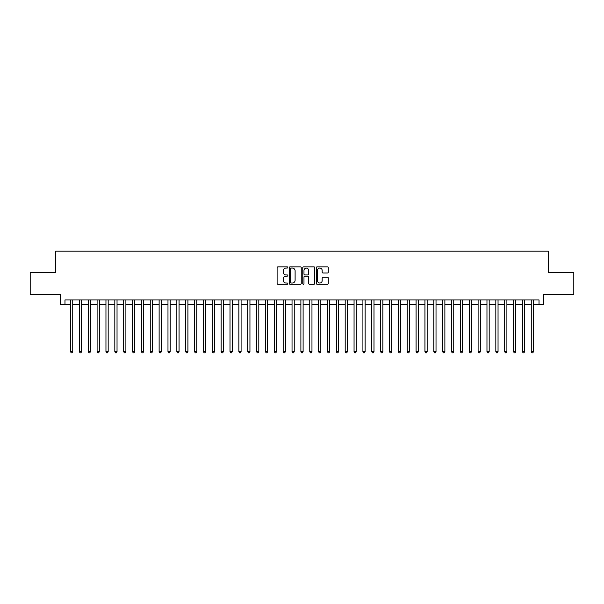 <?xml version="1.0" encoding="UTF-8"?>
<svg xmlns="http://www.w3.org/2000/svg" width="604" height="604" viewBox="0 0 604 604"><rect width="100%" height="100%" fill="white"/><g stroke="black" fill="none" stroke-linecap="round" stroke-linejoin="round"><path stroke-width="0.91" d="M287.821 267.459A0.612 0.612 0 0 0 287.217 266.855L277.976 266.855A0.868 0.868 0 0 0 277.108 267.723L277.108 283.382A0.868 0.868 0 0 0 277.976 284.25L287.217 284.25A0.612 0.612 0 0 0 287.821 283.638A0.612 0.612 0 0 0 287.217 283.034L286.017 283.034A2.786 2.786 0 0 1 283.238 280.248L283.238 278.942A2.786 2.786 0 0 1 286.017 276.156L287.217 276.156A0.612 0.612 0 0 0 287.821 275.552A0.612 0.612 0 0 0 287.217 274.941L286.017 274.941A2.786 2.786 0 0 1 283.238 272.162L283.238 270.856A2.786 2.786 0 0 1 286.017 268.07L287.217 268.07A0.612 0.612 0 0 0 287.821 267.459M327.421 272.985A0.868 0.868 0 0 0 328.289 272.117L328.289 267.723A0.868 0.868 0 0 0 327.421 266.855L317.153 266.855A0.868 0.868 0 0 0 316.285 267.723L316.285 283.382A0.868 0.868 0 0 0 317.153 284.25L327.421 284.25A0.868 0.868 0 0 0 328.289 283.382L328.289 278.074A0.868 0.868 0 0 0 327.421 277.206L323.027 277.206A0.868 0.868 0 0 0 322.159 278.074L322.159 280.701A2.325 2.325 0 0 1 319.833 283.034A2.325 2.325 0 0 1 317.5 280.701L317.5 270.396A2.325 2.325 0 0 1 319.833 268.07A2.325 2.325 0 0 1 322.159 270.396L322.159 272.117A0.868 0.868 0 0 0 323.027 272.985L327.421 272.985M64.975 304.348L64.975 299.916L539.025 299.916L539.025 304.348L543.449 304.348L543.449 294.601L573.8 294.601L573.8 272.449L548.326 272.449L548.326 251.181L55.674 251.181L55.674 272.449L30.2 272.449L30.2 294.601L60.551 294.601L60.551 304.348L70.517 304.348M301.237 267.723A0.868 0.868 0 0 0 300.369 266.855L290.109 266.855A0.868 0.868 0 0 0 289.233 267.723L289.233 283.382A0.868 0.868 0 0 0 290.109 284.25L300.369 284.25A0.868 0.868 0 0 0 301.237 283.382L301.237 267.723M303.631 266.855L313.891 266.855A0.868 0.868 0 0 1 314.767 267.723L314.767 283.382A0.868 0.868 0 0 1 313.891 284.25L309.505 284.25A0.868 0.868 0 0 1 308.629 283.382L308.629 277.032A0.868 0.868 0 0 0 307.761 276.156L304.846 276.156A0.868 0.868 0 0 0 303.978 277.032L303.978 283.638A0.612 0.612 0 0 1 303.367 284.25A0.612 0.612 0 0 1 302.763 283.638L302.763 267.723A0.868 0.868 0 0 1 303.631 266.855M72.729 304.348L79.373 304.348M81.593 304.348L88.237 304.348M90.449 304.348L97.101 304.348M99.313 304.348L105.957 304.348M108.176 304.348L114.82 304.348M117.033 304.348L123.677 304.348M125.896 304.348L132.54 304.348M134.752 304.348L141.404 304.348M143.616 304.348L150.26 304.348M152.48 304.348L159.124 304.348M161.336 304.348L167.98 304.348M170.2 304.348L176.844 304.348M179.056 304.348L185.707 304.348M187.919 304.348L194.564 304.348M196.783 304.348L203.427 304.348M205.639 304.348L212.283 304.348M214.503 304.348L221.147 304.348M223.359 304.348L230.011 304.348M232.223 304.348L238.867 304.348M241.087 304.348L247.731 304.348M249.943 304.348L256.587 304.348M258.806 304.348L265.45 304.348M267.663 304.348L274.314 304.348M276.526 304.348L283.17 304.348M285.39 304.348L292.034 304.348M294.246 304.348L300.89 304.348M303.11 304.348L309.754 304.348M311.966 304.348L318.61 304.348M320.83 304.348L327.474 304.348M329.686 304.348L336.337 304.348M338.55 304.348L345.194 304.348M347.413 304.348L354.057 304.348M356.269 304.348L362.913 304.348M365.133 304.348L371.777 304.348M373.989 304.348L380.641 304.348M382.853 304.348L389.497 304.348M391.717 304.348L398.361 304.348M400.573 304.348L407.217 304.348M409.436 304.348L416.081 304.348M418.293 304.348L424.944 304.348M427.156 304.348L433.8 304.348M436.02 304.348L442.664 304.348M444.876 304.348L451.52 304.348M453.74 304.348L460.384 304.348M462.596 304.348L469.248 304.348M471.46 304.348L478.104 304.348M480.323 304.348L486.967 304.348M489.18 304.348L495.824 304.348M498.043 304.348L504.687 304.348M506.899 304.348L513.551 304.348M515.763 304.348L522.407 304.348M524.627 304.348L531.271 304.348M533.483 304.348L539.025 304.348M291.06 268.07A0.612 0.612 0 0 0 290.456 268.682L290.456 282.423A0.612 0.612 0 0 0 291.06 283.034L292.321 283.034A2.786 2.786 0 0 0 295.107 280.248L295.107 270.856A2.786 2.786 0 0 0 292.321 268.07L291.06 268.07M308.629 270.441A2.325 2.325 0 0 0 306.303 268.116A2.325 2.325 0 0 0 303.978 270.441L303.978 274.073A0.868 0.868 0 0 0 304.846 274.941L307.761 274.941A0.868 0.868 0 0 0 308.629 274.073L308.629 270.441M72.729 299.916L72.729 351.664L70.517 351.664L70.517 299.916M72.729 351.664L72.065 352.819L71.181 352.819L70.517 351.664M81.593 299.916L81.593 351.664L79.373 351.664L79.373 299.916M81.593 351.664L80.928 352.819L80.038 352.819L79.373 351.664M90.449 299.916L90.449 351.664L88.237 351.664L88.237 299.916M90.449 351.664L89.785 352.819L88.901 352.819L88.237 351.664M99.313 299.916L99.313 351.664L97.101 351.664L97.101 299.916M99.313 351.664L98.648 352.819L97.765 352.819L97.101 351.664M108.176 299.916L108.176 351.664L105.957 351.664L105.957 299.916M108.176 351.664L107.512 352.819L106.621 352.819L105.957 351.664M117.033 299.916L117.033 351.664L114.82 351.664L114.82 299.916M117.033 351.664L116.368 352.819L115.485 352.819L114.82 351.664M125.896 299.916L125.896 351.664L123.677 351.664L123.677 299.916M125.896 351.664L125.232 352.819L124.341 352.819L123.677 351.664M134.752 299.916L134.752 351.664L132.54 351.664L132.54 299.916M134.752 351.664L134.088 352.819L133.205 352.819L132.54 351.664M143.616 299.916L143.616 351.664L141.404 351.664L141.404 299.916M143.616 351.664L142.952 352.819L142.068 352.819L141.404 351.664M152.48 299.916L152.48 351.664L150.26 351.664L150.26 299.916M152.48 351.664L151.815 352.819L150.924 352.819L150.26 351.664M161.336 299.916L161.336 351.664L159.124 351.664L159.124 299.916M161.336 351.664L160.672 352.819L159.788 352.819L159.124 351.664M170.2 299.916L170.2 351.664L167.98 351.664L167.98 299.916M170.2 351.664L169.535 352.819L168.644 352.819L167.98 351.664M179.056 299.916L179.056 351.664L176.844 351.664L176.844 299.916M179.056 351.664L178.391 352.819L177.508 352.819L176.844 351.664M187.919 299.916L187.919 351.664L185.707 351.664L185.707 299.916M187.919 351.664L187.255 352.819L186.372 352.819L185.707 351.664M196.783 299.916L196.783 351.664L194.564 351.664L194.564 299.916M196.783 351.664L196.119 352.819L195.228 352.819L194.564 351.664M205.639 299.916L205.639 351.664L203.427 351.664L203.427 299.916M205.639 351.664L204.975 352.819L204.092 352.819L203.427 351.664M214.503 299.916L214.503 351.664L212.283 351.664L212.283 299.916M214.503 351.664L213.839 352.819L212.948 352.819L212.283 351.664M223.359 299.916L223.359 351.664L221.147 351.664L221.147 299.916M223.359 351.664L222.695 352.819L221.811 352.819L221.147 351.664M232.223 299.916L232.223 351.664L230.011 351.664L230.011 299.916M232.223 351.664L231.558 352.819L230.675 352.819L230.011 351.664M241.087 299.916L241.087 351.664L238.867 351.664L238.867 299.916M241.087 351.664L240.422 352.819L239.531 352.819L238.867 351.664M249.943 299.916L249.943 351.664L247.731 351.664L247.731 299.916M249.943 351.664L249.278 352.819L248.395 352.819L247.731 351.664M258.806 299.916L258.806 351.664L256.587 351.664L256.587 299.916M258.806 351.664L258.142 352.819L257.251 352.819L256.587 351.664M267.663 299.916L267.663 351.664L265.45 351.664L265.45 299.916M267.663 351.664L266.998 352.819L266.115 352.819L265.45 351.664M276.526 299.916L276.526 351.664L274.314 351.664L274.314 299.916M276.526 351.664L275.862 352.819L274.979 352.819L274.314 351.664M285.39 299.916L285.39 351.664L283.17 351.664L283.17 299.916M285.39 351.664L284.718 352.819L283.835 352.819L283.17 351.664M294.246 299.916L294.246 351.664L292.034 351.664L292.034 299.916M294.246 351.664L293.582 352.819L292.698 352.819L292.034 351.664M303.11 299.916L303.11 351.664L300.89 351.664L300.89 299.916M303.11 351.664L302.445 352.819L301.555 352.819L300.89 351.664M311.966 299.916L311.966 351.664L309.754 351.664L309.754 299.916M311.966 351.664L311.302 352.819L310.418 352.819L309.754 351.664M320.83 299.916L320.83 351.664L318.61 351.664L318.61 299.916M320.83 351.664L320.165 352.819L319.282 352.819L318.61 351.664M329.686 299.916L329.686 351.664L327.474 351.664L327.474 299.916M329.686 351.664L329.021 352.819L328.138 352.819L327.474 351.664M338.55 299.916L338.55 351.664L336.337 351.664L336.337 299.916M338.55 351.664L337.885 352.819L337.002 352.819L336.337 351.664M347.413 299.916L347.413 351.664L345.194 351.664L345.194 299.916M347.413 351.664L346.749 352.819L345.858 352.819L345.194 351.664M356.269 299.916L356.269 351.664L354.057 351.664L354.057 299.916M356.269 351.664L355.605 352.819L354.722 352.819L354.057 351.664M365.133 299.916L365.133 351.664L362.913 351.664L362.913 299.916M365.133 351.664L364.469 352.819L363.578 352.819L362.913 351.664M373.989 299.916L373.989 351.664L371.777 351.664L371.777 299.916M373.989 351.664L373.325 352.819L372.442 352.819L371.777 351.664M382.853 299.916L382.853 351.664L380.641 351.664L380.641 299.916M382.853 351.664L382.189 352.819L381.305 352.819L380.641 351.664M391.717 299.916L391.717 351.664L389.497 351.664L389.497 299.916M391.717 351.664L391.052 352.819L390.161 352.819L389.497 351.664M400.573 299.916L400.573 351.664L398.361 351.664L398.361 299.916M400.573 351.664L399.908 352.819L399.025 352.819L398.361 351.664M409.436 299.916L409.436 351.664L407.217 351.664L407.217 299.916M409.436 351.664L408.772 352.819L407.881 352.819L407.217 351.664M418.293 299.916L418.293 351.664L416.081 351.664L416.081 299.916M418.293 351.664L417.628 352.819L416.745 352.819L416.081 351.664M427.156 299.916L427.156 351.664L424.944 351.664L424.944 299.916M427.156 351.664L426.492 352.819L425.609 352.819L424.944 351.664M436.02 299.916L436.02 351.664L433.8 351.664L433.8 299.916M436.02 351.664L435.356 352.819L434.465 352.819L433.8 351.664M444.876 299.916L444.876 351.664L442.664 351.664L442.664 299.916M444.876 351.664L444.212 352.819L443.328 352.819L442.664 351.664M453.74 299.916L453.74 351.664L451.52 351.664L451.52 299.916M453.74 351.664L453.076 352.819L452.185 352.819L451.52 351.664M462.596 299.916L462.596 351.664L460.384 351.664L460.384 299.916M462.596 351.664L461.932 352.819L461.048 352.819L460.384 351.664M471.46 299.916L471.46 351.664L469.248 351.664L469.248 299.916M471.46 351.664L470.795 352.819L469.912 352.819L469.248 351.664M480.323 299.916L480.323 351.664L478.104 351.664L478.104 299.916M480.323 351.664L479.659 352.819L478.768 352.819L478.104 351.664M489.18 299.916L489.18 351.664L486.967 351.664L486.967 299.916M489.18 351.664L488.515 352.819L487.632 352.819L486.967 351.664M498.043 299.916L498.043 351.664L495.824 351.664L495.824 299.916M498.043 351.664L497.379 352.819L496.488 352.819L495.824 351.664M506.899 299.916L506.899 351.664L504.687 351.664L504.687 299.916M506.899 351.664L506.235 352.819L505.352 352.819L504.687 351.664M515.763 299.916L515.763 351.664L513.551 351.664L513.551 299.916M515.763 351.664L515.099 352.819L514.215 352.819L513.551 351.664M524.627 299.916L524.627 351.664L522.407 351.664L522.407 299.916M524.627 351.664L523.962 352.819L523.072 352.819L522.407 351.664M533.483 299.916L533.483 351.664L531.271 351.664L531.271 299.916M533.483 351.664L532.819 352.819L531.935 352.819L531.271 351.664"/></g></svg>
